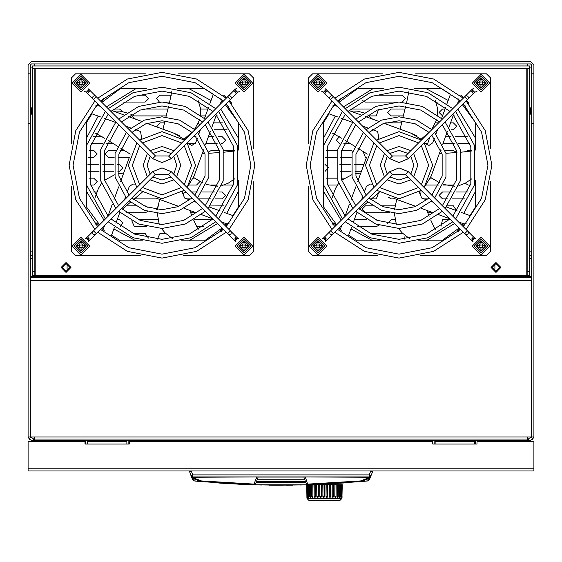 <?xml version="1.0" encoding="UTF-8"?>
<svg xmlns="http://www.w3.org/2000/svg" width="562" height="562" viewBox="0 0 562 562"><rect width="100%" height="100%" fill="white"/><g stroke="black" fill="none" stroke-linecap="round" stroke-linejoin="round"><path stroke-width="0.84" d="M31.24 110.981L31.24 107.82L31.837 108.023L31.837 114.142L31.24 114.142L31.24 110.981L31.24 113.945M530.76 113.945L530.76 110.981L530.76 114.142L530.163 114.142L530.163 110.981M530.76 110.981L530.76 107.82L530.76 110.981M28.1 123.233L30.474 123.233L30.474 436.99L34.422 436.99L34.422 440.734L32.055 440.741L29.287 439.041L28.1 436.99L28.1 64.946L31.458 61.588L530.542 61.588L533.9 64.946L533.9 436.99L532.713 439.041L531.533 436.99L528.849 438.536L527.577 440.741L527.577 436.99L533.9 436.99M434.124 444.071L434.124 440.348L475.614 440.348L475.614 444.071M85.396 444.071L85.396 440.348L128.867 440.348L128.867 444.071M67.075 263.655L67.075 269.043L69.66 269.043M492.34 269.043L494.925 269.043L494.925 263.655M126.893 441.353L87.377 441.353L87.377 444.071L85.002 444.071L85.002 441.332L28.1 441.332L28.1 470.97L533.9 470.97L533.9 441.332L476.998 441.332L476.998 444.071L474.623 444.071L474.623 441.353L435.114 441.353L435.114 444.071L432.74 444.071L432.74 441.332L129.26 441.332L129.26 444.071L126.893 444.071L126.886 440.348M527.184 275.366L529.552 275.366L529.552 65.937L32.448 65.937L32.448 275.366L527.184 275.366L527.184 68.704L32.448 68.704M34.816 275.366L34.816 68.704M334.573 500.412L309.177 500.412L339.757 500.412L341.837 498.606L307.098 498.606L308.763 500.243L324.464 500.243M334.348 500.412L329.409 500.412L334.348 500.412M342.012 497.068L342.23 484.76L341.879 496.991L341.794 484.76L341.415 484.76L340.923 497.44L340.804 484.76L338.956 484.753L339.322 484.76L339.167 496.464L339.771 496.457L339.413 497.237M339.68 484.76L340.179 484.76L339.961 496.991L339.56 497.44L339.132 496.464L339.286 484.76L338.443 484.76L338.233 496.991L337.72 497.44L337.186 496.991L337.291 484.76L336.252 484.76L336.062 496.991L335.444 497.44L334.819 496.991L334.889 484.76L333.688 484.76L333.554 496.464L332.823 497.44L332.086 496.464L332.149 484.76L330.821 484.76L330.681 496.991L329.929 497.44L329.135 496.464L329.156 484.76L327.751 484.76L327.646 496.991L326.859 497.44L326.037 496.464L326.016 484.76L324.583 484.76L324.548 496.464L323.712 497.44L322.918 496.991L322.827 484.76L321.401 484.76L321.401 496.464L320.593 497.44L319.778 496.464L319.694 484.76L318.324 484.76L318.331 496.991L317.593 497.44L316.827 496.464L316.708 484.76L315.444 484.76L315.486 496.991L314.818 497.44L314.362 496.457L315.444 496.457M314.818 497.44L314.123 496.464L313.975 484.76L312.851 484.76L312.936 496.991L312.353 497.44L311.987 496.457L312.957 496.457L312.879 496.977M312.353 497.44L311.784 496.991L311.58 484.76L310.631 484.76L310.751 496.991L310.28 497.44L310.013 496.457L310.765 496.457L310.477 497.244L310.772 496.464M310.28 497.44L309.817 496.991L309.599 484.76L309.177 484.76M307.765 496.464L307.576 484.753L307.021 484.76L307.695 484.76L307.737 497.237M307.547 497.44L307.119 484.76L307.063 496.604M306.978 497.44L306.704 484.76L306.922 498.192L342.012 498.192L341.837 498.606L342.026 497.44M316.49 484.5L339.68 484.739L331.383 484.739L331.383 483.777L348.314 482.66M194.164 480.953L192.633 479.744L191.642 477.293L193.476 477.826L193.244 477.25L257.01 476.899M370.695 470.97L372.676 471.567L371.018 475.663L368.756 477.25L305.672 476.899L369.185 476.899L369.185 474.925L371.018 475.663L369.367 479.744L370.358 477.293L369.248 478.395L368.524 477.826L360.565 480.924L360.741 481.627L367.71 480.967L363.663 481.36M82.712 82.214L84.75 82.235L84.75 84.216L82.93 84.216L81.94 85.199L81.94 87.019L79.966 87.019L79.966 85.199L79.966 87.019M82.93 82.235L81.94 81.251L81.94 79.425L79.966 79.425L79.966 81.251L78.975 82.235L77.156 82.235L77.156 84.209M79.235 84.251L77.156 84.216M82.712 245.215L84.75 245.236L84.75 247.217L82.93 247.217L81.94 248.2L81.94 250.027L79.966 250.027L79.966 248.2L79.966 250.027M82.93 245.236L81.94 244.252L81.94 242.426L80.949 242.412L79.966 242.426L79.966 244.252L78.975 245.236L77.156 245.236L77.156 247.217L78.975 247.217L79.966 248.2M245.713 245.215L247.751 245.236L247.751 247.217L245.931 247.217L244.941 248.2L244.941 250.027L242.967 250.027L242.967 248.2L242.967 250.027M245.931 245.236L244.941 244.252L244.941 242.426L243.957 242.412L242.967 242.426L242.967 244.252L241.976 245.236L240.157 245.236L240.157 247.217L241.976 247.217L242.967 248.2L242.7 244.969L245.545 245.158M245.713 82.214L247.751 82.235L247.751 84.216L245.931 84.216L244.941 85.199L244.941 87.019L242.967 87.019L242.967 85.199L242.967 87.019M245.931 82.235L244.941 81.251L244.941 79.425L242.967 79.425L242.967 81.251L241.976 82.235L240.157 82.235L240.157 84.209M242.243 84.251L240.157 84.216M319.806 82.214L321.843 82.235L321.843 84.216L320.024 84.216L319.033 85.199L319.033 87.019L317.059 87.019L317.059 85.199L317.059 87.019M320.024 82.235L319.033 81.251L319.033 79.425L317.059 79.425L317.059 81.251L316.069 82.235L314.249 82.235L314.249 84.209M316.329 84.251L314.249 84.216M319.806 245.215L321.843 245.236L321.843 247.217L320.024 247.217L319.033 248.2L319.033 250.027L317.059 250.027L317.059 248.2L317.059 250.027M320.024 245.236L319.033 244.252L319.033 242.426L317.059 242.426L317.059 244.252L316.069 245.236L314.249 245.236L314.249 247.217L316.069 247.217L317.059 248.2L316.792 244.969L319.637 245.158M482.807 245.215L484.844 245.236L484.844 247.217L483.025 247.217L482.034 248.2L482.034 250.027L480.06 250.027L480.06 248.2L480.06 250.027M483.025 245.236L482.034 244.252L482.034 242.426L480.06 242.426L480.06 244.252L479.07 245.236L477.25 245.236L477.25 247.217L479.07 247.217L480.06 248.2M482.807 82.214L484.844 82.235L484.844 84.216L483.025 84.216L482.034 85.199L482.034 87.019L480.06 87.019L480.06 85.199L480.06 87.019M483.025 82.235L482.034 81.251L482.034 79.425L480.06 79.425L480.06 81.251L479.07 82.235L477.25 82.235L477.25 84.209M479.337 84.251L477.25 84.216M96.32 96.783L89.035 89.506L86.246 92.301L152.66 158.716L155.456 155.92L96.32 96.783L93.524 99.579M230.392 99.579L237.677 92.301L234.881 89.506L168.607 156.06L171.262 158.716L230.392 99.579L227.596 96.783M93.524 230.856L86.246 238.14L89.035 240.936L155.316 174.382L152.66 171.726L93.524 230.856L96.32 233.652M227.596 233.652L234.881 240.936L237.677 238.14L171.262 171.726L169.548 173.433L168.467 174.522L227.596 233.652L230.392 230.856M333.414 96.783L326.129 89.506L323.34 92.301L389.754 158.716L392.409 156.06L333.414 96.783L330.618 99.579M467.486 99.579L474.771 92.301L471.975 89.506L405.56 155.92L407.562 157.922L408.356 158.716L467.486 99.579L464.69 96.783M330.618 230.856L323.34 238.14L326.129 240.936L392.409 174.382L389.754 171.726L330.618 230.856L333.414 233.652M464.69 233.652L471.975 240.936L474.771 238.14L408.356 171.726L406.347 173.728L405.56 174.522L464.69 233.652L467.486 230.856M255.373 484.177L253.94 484.093L253.876 484.795L255.696 483.77L258.148 476.899M195.162 481.058L253.876 484.795L281 485.21L268.903 485.125M306.627 484.184L308.06 484.093L307.505 483.664L305.328 476.899M32.448 107.89L31.837 114.142M30.474 113.96L30.924 114.304L31.24 107.82M529.552 114.079L530.163 107.82M531.526 108.002L531.076 107.665L530.76 114.142M324.471 500.243L340.172 500.243M316.87 496.991L317.066 496.457L318.233 496.457L318.092 497.138L317.425 497.215L318.331 496.991M341.752 497.44L341.731 496.457L341.626 497.187M337.27 496.457L338.029 496.457L337.685 497.229L337.221 496.963L337.291 484.83M335.078 496.457L335.858 496.457L335.837 496.963L335.057 497.194L335.078 496.457M334.875 496.457L334.973 484.76L334.896 496.963M332.542 496.457L333.315 496.457L333.294 496.963L332.254 497.04L332.542 496.457M329.929 497.44L329.283 496.457L330.491 496.457L329.88 497.244M326.782 496.457L327.47 496.457L327.442 496.963L326.438 497.18L326.213 496.457L326.782 496.457M323.74 496.457L324.351 496.457L324.323 496.963L323.382 497.201L323.087 496.457L323.74 496.457M320.719 496.457L321.239 496.457L321.064 497.159L320.031 496.963L320.003 496.457L320.719 496.457M308.819 497.237L308.503 496.457L309.023 496.457L308.959 497.222M329.409 500.412L339.279 500.412M371.018 475.663L369.185 476.899L192.815 476.899L193.244 477.25L191.41 476.724L190.982 475.663L192.815 474.925L192.815 476.899L190.982 475.663L189.324 470.97M86.541 92.597L89.337 89.801M234.586 89.801L237.375 92.597M89.337 240.641L86.541 237.845M237.375 237.845L234.586 240.641M323.635 92.597L326.431 89.801M471.68 89.801L474.469 92.597M326.431 240.641L323.635 237.845M474.469 237.845L471.68 240.641M339.56 497.44L339.146 496.963M229.008 229.472L248.123 199.84L254.818 165.221L248.123 130.595L229.008 100.97M226.212 103.766L244.477 132.112L250.87 165.221L244.477 198.33L226.212 226.676M94.915 100.97L75.793 130.595L69.098 165.221L75.793 199.84L94.915 229.472M97.711 226.676L79.446 198.33L73.046 165.221L79.446 132.112L97.711 103.766M466.102 229.472L485.217 199.84L491.912 165.221L485.217 130.595L466.102 100.97M463.306 103.766L481.571 132.112L487.964 165.221L481.571 198.33L463.306 226.676M332.009 100.97L312.886 130.595L306.192 165.221L312.886 199.84L332.009 229.472M334.804 226.676L316.539 198.33L310.14 165.221L316.539 132.112L334.804 103.766M430.682 219.967L435.332 229.823M471.764 150.988L460.931 152.239M193.588 219.967L198.238 229.823M234.67 150.988L223.838 152.239M315.394 496.963L314.931 497.237L315.423 496.457L315.486 496.991M197.557 198.021L208.881 177.107L208.881 153.328L197.557 132.414M194.761 135.21L205.067 154.353L205.067 176.089L194.761 195.225M126.359 132.414L115.034 153.328L115.034 177.107L126.359 198.021M129.162 195.225L118.856 176.089L118.856 154.353L129.162 135.21M208.038 208.509L223.198 180.943L223.198 149.492L208.038 121.933M205.242 124.729L219.377 150.518L219.377 179.924L205.242 205.713M115.877 121.933L100.724 149.492L100.724 180.943L115.877 208.509M118.673 205.713L104.539 179.924L104.539 150.518L118.673 124.729M218.527 218.99L237.508 184.779L237.508 145.656L218.527 111.452M215.731 114.248L233.694 146.682L233.694 183.76L215.731 216.194M105.396 111.452L86.407 145.656L86.407 184.779L105.396 218.99M108.192 216.194L90.222 183.76L90.222 146.682L108.192 114.248M434.651 198.021L445.975 177.107L445.975 153.328L434.651 132.414M431.855 135.21L442.161 154.353L442.161 176.089L431.855 195.225M363.452 132.414L352.128 153.328L352.128 177.107L363.452 198.021M366.255 195.225L355.95 176.089L355.95 154.353L366.255 135.21M445.132 208.509L460.292 180.943L460.292 149.492L445.132 121.933M442.336 124.729L456.47 150.518L456.47 179.924L442.336 205.713M352.971 121.933L337.818 149.492L337.818 180.943L352.971 208.509M355.767 205.713L341.633 179.924L341.633 150.518L355.767 124.729M455.62 218.99L474.602 184.779L474.602 145.656L455.62 111.452M452.824 114.248L470.787 146.682L470.787 183.76L452.824 216.194M342.49 111.452L323.501 145.656L323.501 184.779L342.49 218.99M345.286 216.194L327.316 183.76L327.316 146.682L345.286 114.248M458.88 185.664L465.266 183.247L471.911 178.681M398.479 228.439L402.244 232.956L409.508 238.569M363.663 112.829L357.263 111.114L350.028 110.96M341.844 138.308L332.297 133.082M437.749 115.224L437.468 107.946L435.276 100.584M406.649 102.453L408.799 91.775M338.528 183.507L335.493 188.375L332.283 197.332M221.786 185.664L228.172 183.247L234.818 178.681M161.385 228.439L165.151 232.956L172.415 238.569M126.569 112.829L120.17 111.114L112.934 110.96M104.75 138.308L95.203 133.082M200.655 115.224L200.374 107.946L198.182 100.584M169.555 102.453L171.705 91.775M101.434 183.507L98.399 188.375L95.189 197.332M90.58 185.074L93.798 185.074L97.254 181.617L93.798 178.161L89.007 178.161M88.276 157.416L93.798 157.416L97.254 153.96L93.798 150.497L89.344 150.497M115.842 150.497L108.614 150.497L105.157 153.96L108.614 157.416L114.184 157.416M123.169 102.094L145.165 102.094L148.621 98.638L145.165 95.175L137.795 95.175M171.326 95.175L159.98 95.175L156.538 98.35L159.411 102.045M372.697 205.818L365.462 205.818L362.005 209.282L365.462 212.738L389.817 212.738M402.329 102.08L405.469 98.483L402.02 95.175L374.889 95.175M451.391 129.752L453.386 129.752L456.843 126.295L453.386 122.839L450.534 122.839M120.275 226.472L122.916 222.707L119.481 219.651L117.233 219.651M215.464 198.906L222.222 198.906L225.678 195.45L222.222 191.993L219.236 191.993M451.939 191.993L442.519 191.993L439.062 195.45L442.519 198.906L447.823 198.906M117.915 171.248L119.481 171.248L122.938 167.785L119.481 164.329L117.514 164.329M325.208 171.234L328.419 167.666L324.969 164.329M221.365 143.584L222.222 143.584L225.678 140.128L222.222 136.671L218.372 136.671M339.286 136.707L336.329 140.31L339.645 143.584M405.012 109.007L391.152 109.007L387.696 112.463L391.152 115.927L403.312 115.927M445.055 109.007L442.519 109.007L439.062 112.463L442.54 115.927M495.965 271.418L499.92 267.463L495.965 263.515L492.01 267.463L495.965 271.418M495.965 272.008L500.51 267.463L495.965 262.925L491.42 267.463L495.965 272.008M66.035 271.418L69.99 267.463L66.035 263.515L62.08 267.463L66.035 271.418M66.035 272.008L70.58 267.463L66.035 262.925L61.49 267.463L66.035 272.008M500.904 267.463L495.965 262.524L491.026 267.463L495.965 272.408L500.904 267.463M70.974 267.463L66.035 262.524L61.096 267.463L66.035 272.408L70.974 267.463M80.851 88.304L75.87 83.176L81.054 78.146L86.035 83.274L80.851 88.304M80.949 90.138L74.036 83.225L80.949 76.313L87.869 83.225L80.949 90.138M80.949 74.332L89.843 83.225L80.949 92.119L72.062 83.225L80.949 74.332M80.851 251.305L75.87 246.177L81.054 241.147L86.035 246.275L80.851 251.305M80.949 253.139L74.036 246.226L80.949 239.314L87.869 246.226L80.949 253.139M80.949 237.333L89.843 246.226L80.949 255.12L72.062 246.226L80.949 237.333M243.852 251.305L238.871 246.177L244.056 241.147L249.036 246.275L243.852 251.305M243.957 253.139L237.038 246.226L243.957 239.314L250.87 246.226L243.957 253.139M243.957 237.333L252.844 246.226L243.957 255.12L235.064 246.226L243.957 237.333M243.852 88.304L238.871 83.176L244.056 78.146L249.036 83.274L243.852 88.304M243.957 90.138L237.038 83.225L243.957 76.313L250.87 83.225L243.957 90.138M243.957 74.332L252.844 83.225L243.957 92.119L235.064 83.225L243.957 74.332M317.944 88.304L312.964 83.176L318.148 78.146L323.129 83.274L317.944 88.304M318.043 90.138L311.13 83.225L318.043 76.313L324.962 83.225L318.043 90.138M318.043 74.332L326.936 83.225L318.043 92.119L309.156 83.225L318.043 74.332M317.944 251.305L312.964 246.177L318.148 241.147L323.129 246.275L317.944 251.305M318.043 253.139L311.13 246.226L318.043 239.314L324.962 246.226L318.043 253.139M318.043 237.333L326.936 246.226L318.043 255.12L309.156 246.226L318.043 237.333M480.946 251.305L475.965 246.177L481.149 241.147L486.13 246.275L480.946 251.305M481.051 253.139L474.131 246.226L481.051 239.314L487.964 246.226L481.051 253.139M481.051 237.333L489.938 246.226L481.051 255.12L472.157 246.226L481.051 237.333M480.946 88.304L475.965 83.176L481.149 78.146L486.13 83.274L480.946 88.304M481.051 90.138L474.131 83.225L481.051 76.313L487.964 83.225L481.051 90.138M481.051 74.332L489.938 83.225L481.051 92.119L472.157 83.225L481.051 74.332M152.66 158.716L161.961 162.566L171.262 158.716M171.262 171.726L161.961 167.876L152.66 171.726M176.552 177.023L180.732 165.221L176.552 153.419M173.742 156.229L176.777 165.221L173.742 174.206M147.363 153.419L143.191 165.221L147.363 177.023M150.18 174.206L147.139 165.221L150.18 156.229M187.069 187.532L195.548 165.221L187.069 142.91M184.266 145.706L191.593 165.221L184.266 184.729M136.854 142.91L128.368 165.221L136.854 187.532M139.65 184.729L132.323 165.221L139.65 145.706M129.155 200.817L144.35 210.307L161.961 213.623L179.566 210.307L194.761 200.817M194.761 129.625L179.566 120.127L161.961 116.812L144.35 120.127L129.155 129.625M131.951 132.421L145.867 123.78L161.961 120.767L178.056 123.78L191.965 132.421M191.965 198.021L178.056 206.661L161.961 209.675L145.867 206.661L131.951 198.021M118.673 211.298L138.681 223.999L161.961 228.446L185.235 223.999L205.249 211.298M205.249 119.137L185.235 106.436L161.961 101.996L138.681 106.436L118.673 119.137M121.469 121.933L140.191 110.089L161.961 105.944L183.725 110.089L202.453 121.933M202.453 208.509L183.725 220.353L161.961 224.491L140.191 220.353L121.469 208.509M108.192 221.786L133.011 237.691L161.961 243.262L190.911 237.691L215.731 221.786M215.731 108.656L190.911 92.744L161.961 87.173L133.011 92.744L108.192 108.656M110.981 111.452L134.522 96.397L161.961 91.128L189.401 96.397L212.935 111.452M212.935 218.99L189.401 234.045L161.961 239.314L134.522 234.045L110.981 218.99M97.711 232.268L127.335 251.383L161.961 258.084L196.581 251.383L226.212 232.268M226.212 98.174L196.581 79.052L161.961 72.358L127.335 79.052L97.711 98.174M100.5 100.97L128.853 82.705L161.961 76.313L195.07 82.705L223.416 100.97M223.416 229.472L195.07 247.737L161.961 254.129L128.853 247.737L100.5 229.472M389.754 158.716L399.055 162.566L408.356 158.716M408.356 171.726L399.055 167.876L389.754 171.726M413.646 177.023L417.826 165.221L413.646 153.419M410.836 156.229L413.871 165.221L410.836 174.206M384.457 153.419L380.284 165.221L384.457 177.023M387.274 174.206L384.232 165.221L387.274 156.229M424.162 187.532L432.642 165.221L424.162 142.91M421.359 145.706L428.687 165.221L421.359 184.729M373.948 142.91L365.462 165.221L373.948 187.532M376.744 184.729L369.417 165.221L376.744 145.706M366.248 200.817L381.443 210.307L399.055 213.623L416.66 210.307L431.855 200.817M431.855 129.625L416.66 120.127L399.055 116.812L381.443 120.127L366.248 129.625M369.044 132.421L382.961 123.78L399.055 120.767L415.149 123.78L429.059 132.421M429.059 198.021L415.149 206.661L399.055 209.675L382.961 206.661L369.044 198.021M355.767 211.298L375.774 223.999L399.055 228.446L422.329 223.999L442.343 211.298M442.343 119.137L422.329 106.436L399.055 101.996L375.774 106.436L355.767 119.137M358.563 121.933L377.285 110.089L399.055 105.944L420.819 110.089L439.547 121.933M439.547 208.509L420.819 220.353L399.055 224.491L377.285 220.353L358.563 208.509M345.286 221.786L370.105 237.691L399.055 243.262L428.005 237.691L452.824 221.786M452.824 108.656L428.005 92.744L399.055 87.173L370.105 92.744L345.286 108.656M348.075 111.452L371.615 96.397L399.055 91.128L426.495 96.397L450.029 111.452M450.029 218.99L426.495 234.045L399.055 239.314L371.615 234.045L348.075 218.99M334.804 232.268L364.429 251.383L399.055 258.084L433.674 251.383L463.306 232.268M463.306 98.174L433.674 79.052L399.055 72.358L364.429 79.052L334.804 98.174M337.593 100.97L365.946 82.705L399.055 76.313L432.164 82.705L460.51 100.97M460.51 229.472L432.164 247.737L399.055 254.129L365.946 247.737L337.593 229.472M32.153 107.665L31.837 107.82M30.924 114.304L31.24 114.142M529.847 114.304L530.163 114.142M531.076 107.665L530.76 107.82M419.35 192.253L421.732 198.035M400.102 129.183L402.111 120.872M182.257 192.253L184.638 198.035M163.008 129.183L165.017 120.872M258.625 476.899L260.276 476.899M301.724 476.899L303.354 476.899M306.22 483.461L306.62 484.17L306.009 483.172L307.505 483.664M367.836 480.953L360.172 481.676M30.474 123.233L30.474 64.946L31.458 63.963L530.542 63.963L531.526 64.946L531.526 436.99L531.526 280.705L30.474 280.705L30.474 436.99L28.1 436.99M30.474 73.84L28.1 73.84M85.396 440.734L34.422 440.734L34.422 441.332L33.144 438.536L30.467 436.99M32.055 441.332L32.055 440.741M531.526 123.233L533.9 123.233M529.945 441.332L530.036 440.587L532.713 439.041M529.952 440.741L527.577 440.734L527.577 441.332L527.577 440.741L475.614 440.734M531.526 73.84L533.9 73.84M34.422 65.937L34.422 63.963M527.577 65.937L527.577 63.963M148.431 238.063L145.165 233.483L133.152 233.483M147.806 211.509L145.165 212.738L126.527 212.738M120.254 212.738L119.748 212.738M148.108 207.462L145.165 205.818L143.858 205.818M126.19 205.818L135.604 205.818M129.288 157.416L118.196 157.416M120.015 150.497L124.399 150.497M157.339 239.166L159.98 233.483L165.72 233.483M196.159 212.738L190.666 212.738M157.901 206.514L156.524 209.338M199.995 181.533L196.538 185.074L189.176 185.074M193.237 178.161L194.593 178.161M199.629 124.757L198.323 123.338M156.566 126.836L159.98 122.839L164.54 122.839M169.647 102.094L165.495 102.094M198.477 101.497L199.004 101.055M210.279 205.994L223.936 205.818M233.342 185.074L221.983 185.074M217.81 185.074L211.354 185.074M208.516 151.979L211.354 150.497L219.377 150.497M223.444 150.497L234.572 150.497M227.013 129.752L214.298 129.752M213.441 122.839L222.735 122.839M337.383 185.074L327.674 185.074M326.101 178.161L337.165 178.161M341.211 178.161L344.457 178.161M351.292 157.353L340.298 157.416M336.315 157.416L325.37 157.416M352.725 151.192L350.646 150.497L341.633 150.497M326.438 150.497L337.565 150.497M404.724 239.096L405.09 235.352M402.954 233.609L370.246 233.483M380.952 205.818L395.121 205.818M366.382 157.416L365.462 157.416L363.066 151.466M385.63 122.839L401.633 122.839M395.522 102.094L365.462 102.094L362.673 100.675M433.253 212.738L427.759 212.738M456.541 210.701L453.386 205.818L447.521 205.818M453.386 185.074L443.2 185.074M438.824 185.074L426.27 185.074M430.33 178.161L431.686 178.161M456.541 152.541L453.386 150.497L445.167 150.497M440.468 150.497L441.001 150.497M435.641 122.839L438.641 122.839M437.84 102.094L435.803 102.094M470.436 185.074L468.202 185.074L465.181 183.289M465.406 151.93L468.202 150.497L471.666 150.497M146.668 226.57L134.297 226.57L131.761 220.768M138.498 219.651L157.831 219.651M203.507 226.57L196.328 226.57M194.122 219.651L212.225 219.651M379.083 225.207L376.329 226.57L357.509 226.57M379.097 221.035L375.592 219.651M354.327 219.651L366.888 219.651M387.703 223.395L391.152 219.651L394.924 219.651M441.065 226.247L442.519 219.651L449.319 219.651M92.87 191.993L96.938 191.993M158.161 198.906L134.36 198.906M210.729 198.906L198.442 198.906M190.968 198.906L187.041 198.906M182.783 193.539L185.938 191.993M191.523 191.993L197.452 191.993M202.292 191.993L214.846 191.993M378.591 192.829L376.329 198.906L371.454 198.906M428.082 198.885L424.134 198.906M395.255 198.906L391.152 198.906L388.033 196.946M430.984 194.354L428.799 192.169M419.512 191.993L423.031 191.993M465.041 198.906L452.558 198.906M456.33 191.993L468.139 191.993M113.931 171.248L102.994 171.248M99.024 171.248L88.115 171.248M87.876 164.329L98.743 164.329M102.691 164.329L113.559 164.329M361.429 171.248L355.008 171.248M351.025 171.248L340.087 171.248M339.785 164.329L350.653 164.329M354.608 164.329L363.944 164.329M113.201 143.584L106.773 143.584M102.551 143.584L91.093 143.584M93.587 136.671L102.136 136.671M217.143 143.584L205.889 143.584M195.288 143.584L188.551 143.584M187.244 136.671L187.715 136.671M193.3 136.671L196.033 136.671M208.411 136.671L213.904 136.671M350.295 143.584L343.867 143.584M429.733 137.332L427.703 143.584L425.645 143.584M424.338 136.671L424.809 136.671M469.916 143.584L458.459 143.584M454.237 143.584L442.982 143.584M445.504 136.671L450.998 136.671M455.466 136.671L467.422 136.671M122.832 111.613L119.481 109.007L113.693 109.007M166.219 115.927L134.297 115.927L131.438 114.409M143.155 109.007L167.919 109.007M217.269 115.927L215.963 115.927M205.446 115.927L201.547 115.927M200.543 109.007L207.961 109.007M378.367 109.674L376.329 115.927L369.03 115.927M350.786 109.007L370.112 109.007M454.363 115.927L453.056 115.927M529.552 67.911L531.526 67.911M529.552 251.86L531.526 251.86M32.448 251.86L30.474 251.86M32.448 67.911L30.474 67.911M30.474 277.347L531.526 277.347M30.474 255.218L32.448 255.218M529.552 255.218L531.526 255.218M64.314 271.024L67.756 271.024M494.244 271.024L497.686 271.024M87.37 440.348L87.37 441.353M474.623 441.353L474.623 440.348M435.107 440.348L435.107 441.353M529.552 68.304L32.448 68.304M527.184 68.704L529.552 68.704M377.776 255.612L312.613 255.612L308.664 251.657L308.664 186.493M382.532 73.84L312.613 73.84L308.664 77.788L308.664 143.942M490.429 148.698L490.429 77.788L486.481 73.84L415.578 73.84M420.327 255.612L486.481 255.612L490.429 251.657L490.429 181.744M418.528 240.796L441.634 240.796L459.098 228.06M461.915 225.285L463.404 223.711L458.585 221.955M449.797 218.758L438.486 214.642M434.075 213.04L421.1 208.312M415.817 206.395L393.878 198.407M371.363 184.231L370.063 184.013L366.347 186.612L364.127 192.724M362.56 197.023L361.478 200.002M356.961 212.401L353.006 223.269M351.587 227.167L348.658 235.211L357.46 240.796L379.575 240.796M475.614 150.082L475.614 122.635L462.4 104.665M459.604 101.87L458.536 100.865L457.342 104.132M453.429 114.894L449.15 126.647M447.528 131.108L442.716 144.322M440.734 149.766L431.11 176.215L424.184 187.553M419.758 191.663L421.43 197.922L426.867 199.896M431.145 201.456L433.267 202.229M442.055 205.425L442.463 205.58M446.474 207.034L457.32 210.982M461.219 212.401L470.036 215.611L475.614 206.809L475.614 180.353M323.48 184.694L323.48 206.809L336.694 224.786M339.49 227.575L340.558 228.586L341.752 225.32M345.131 216.033L349.381 204.343M350.997 199.917L355.746 186.851M357.692 181.512L366.248 158.006M377.397 139.474L378.753 138.343L377.664 131.529L372.423 129.625M368.061 128.038L362.715 126.092M352.55 122.39L341.619 118.413M337.699 116.987L329.058 113.84L323.48 122.635L323.48 145.741M383.916 88.656L357.46 88.656L338.984 102.354M336.216 105.171L335.69 105.74L337.404 106.366M349.002 110.588L360.804 114.88M365.279 116.51L378.584 121.35M384.092 123.359L411.033 133.166L421.858 139.622M424.654 142.411L425.926 143.935L429.031 145.439L432.747 142.839L434.405 138.266M435.986 133.932L437.615 129.45M441.613 118.463L445.582 107.56M447.008 103.647L450.436 94.24L441.634 88.656L414.187 88.656M332.922 105.789L333.652 106.513L335.514 104.476M338.289 101.659L341.338 98.835L340.67 98.167M463.65 97.823L461.107 95.477L460.763 95.828M457.96 98.624L460.306 101.174M463.102 103.97L465.645 106.309M468.448 103.513L468.792 103.162L466.446 100.619M340.143 231.811L341.338 230.617L338.788 228.277M335.992 225.481L333.652 222.938L332.458 224.126M466.109 223.606L465.441 222.938L462.617 225.987M459.8 228.755L457.756 230.617L458.487 231.347M416.716 135.856L410.984 133.145M377.271 139.587L378.338 138.779M140.683 255.612L75.519 255.612L71.571 251.657L71.571 186.493M145.439 73.84L75.519 73.84L71.571 77.788L71.571 143.942M253.336 148.698L253.336 77.788L249.388 73.84L178.484 73.84M183.233 255.612L249.388 255.612L253.336 251.657L253.336 181.744M181.435 240.796L204.54 240.796L222.004 228.06M224.821 225.285L226.31 223.711L221.491 221.955M212.703 218.758L201.393 214.642M196.981 213.04L184.006 208.312M178.723 206.395L156.784 198.407M134.269 184.231L132.969 184.013L129.253 186.612L127.033 192.724M125.466 197.023L124.385 200.002M119.868 212.401L115.913 223.269M114.493 227.167L111.564 235.211L120.366 240.796L142.481 240.796M238.52 150.082L238.52 122.635L225.306 104.665M222.51 101.87L221.442 100.865L220.248 104.132M216.335 114.894L212.057 126.647M210.434 131.108L205.622 144.322M203.641 149.766L194.016 176.215L187.09 187.553M182.664 191.663L184.336 197.922L189.773 199.896M194.052 201.456L196.173 202.229M204.961 205.425L205.369 205.58M209.38 207.034L220.227 210.982M224.126 212.401L232.942 215.611L238.52 206.809L238.52 180.353M86.386 184.694L86.386 206.809L99.6 224.786M102.396 227.575L103.464 228.586L104.658 225.32M108.037 216.033L112.288 204.343M113.903 199.917L118.652 186.851M120.598 181.512L129.155 158.006M140.303 139.474L141.659 138.343L140.57 131.529L135.33 129.625M130.967 128.038L125.621 126.092M115.456 122.39L104.525 118.413M100.605 116.987L91.964 113.84L86.386 122.635L86.386 145.741M146.822 88.656L120.366 88.656L101.891 102.354M99.123 105.171L98.596 105.74L100.31 106.366M111.908 110.588L123.71 114.88M128.185 116.51L141.491 121.35M146.998 123.359L173.939 133.166L184.765 139.622M187.56 142.411L188.832 143.935L191.937 145.439L195.653 142.839L197.311 138.266M198.892 133.932L200.522 129.45M204.519 118.463L208.488 107.56M209.914 103.647L213.342 94.24L204.54 88.656L177.093 88.656M95.828 105.789L96.559 106.513L98.42 104.476M101.195 101.659L104.244 98.835L103.577 98.167M226.556 97.823L224.013 95.477L223.669 95.828M220.866 98.624L223.212 101.174M226.008 103.97L228.551 106.309M231.354 103.513L231.699 103.162L229.352 100.619M103.05 231.811L104.244 230.617L101.694 228.277M98.898 225.481L96.559 222.938L95.364 224.126M229.015 223.606L228.348 222.938L225.524 225.987M222.707 228.755L220.662 230.617L221.393 231.347M179.622 135.856L173.89 133.145M140.177 139.587L141.245 138.779M305.749 482.428L256.251 482.428M304.646 479.267L257.354 479.267M303.887 477.096L258.113 477.096M262.229 477.096L261.372 476.899M300.628 476.899L299.771 477.096M309.177 500.412L308.763 500.243M306.922 498.192L307.098 498.606M308.861 484.774L309.016 496.963M308.095 484.795L308.657 497.44M316.708 484.76L316.827 496.464M318.359 496.464L318.233 484.76L316.968 484.76M318.197 496.991L317.425 497.215M318.211 496.892L318.324 484.76M339.68 484.739L341.57 484.753M307.119 484.76L306.683 484.76M306.704 484.76L307.569 484.753M307.021 484.76L307.063 496.984M309.599 484.76L310.631 484.76M311.58 484.76L312.851 484.76M313.975 484.76L315.444 484.76M319.694 484.76L321.401 484.76M322.827 484.76L324.583 484.76M326.016 484.76L326.199 487.121L326.199 484.76L327.751 484.76M329.156 484.76L329.283 495.846L329.297 484.76L330.821 484.76M332.149 484.76L332.198 496.457L332.191 484.76L333.688 484.76M336.252 484.76L334.938 484.76M337.291 484.76L338.443 484.76M340.642 496.464L340.818 484.76L340.326 484.753L341.148 484.76M342.195 484.76L340.368 484.753M341.605 496.464L341.801 484.76L341.415 484.76M341.464 484.753L341.211 496.464M341.893 484.76L341.893 496.464M341.19 496.991L340.663 497.082M339.919 484.76L339.982 496.464M339.961 496.991L339.209 497.117M339.146 496.991L339.167 496.464M338.169 484.76L338.261 496.464M338.233 496.991L337.284 497.11M337.72 497.44L337.2 496.457M335.978 484.76L336.09 496.464M336.062 496.991L334.938 497.082M335.493 497.222L334.896 496.97M333.421 484.76L333.554 496.464M333.512 496.991L332.24 497.005M332.823 497.44L332.086 496.464M330.568 484.76L330.716 496.464M330.681 496.991L329.17 496.991M330.14 497.215L329.388 497.103M329.135 496.464L329.283 495.846M327.527 484.76L327.681 496.464M327.646 496.991L326.072 496.991M326.859 497.44L326.438 497.18M326.037 496.464L326.199 487.121M324.379 484.76L324.548 496.464M324.506 496.991L322.918 496.991M324.084 497.187L323.382 497.201M322.883 496.464L323.045 484.76M321.246 491.329L321.401 496.464M321.366 496.991L319.82 496.991M321.064 497.159L320.698 497.117M319.778 496.464L319.933 484.76M315.423 496.457L315.366 484.76L315.514 496.464M314.165 496.991L315.366 497.047M314.123 496.464L314.249 484.76M312.823 484.76L312.936 496.991M311.784 496.991L312.823 497.103M311.755 496.464L311.854 484.76M310.737 493.303L310.765 496.457M309.817 496.991L310.653 497.152M309.788 496.464L309.866 484.76M308.32 496.991L308.967 497.103M308.299 496.464L308.348 484.788M307.344 496.991L307.758 497.054M307.33 496.464L307.351 484.76M370.695 471.181L369.185 474.925L192.815 474.925L191.305 471.181L189.324 471.567M304.983 476.899L305.503 476.899M192.815 476.899L256.321 476.899M369.656 479.028L368.243 480.805L361.282 481.501L369.248 478.395L368.243 480.805L367.731 480.967L369.367 479.744L367.703 480.974M372.676 470.97L372.676 471.567M261.681 484.999L256.04 484.858M230.891 483.798L219.271 483.06M342.701 483.067L350.084 482.519M307.562 484.809L300.27 484.999M293.118 485.125L285.995 485.196M223.634 483.355L232.387 483.875M242.292 484.367L238.091 484.17M253.069 484.767L220.69 483.158M256.321 477.25L256.75 477.229L253.94 484.093L201.435 480.924L193.476 477.826L192.752 478.395L200.718 481.501L193.757 480.805L201.259 481.627L200.718 481.501L201.435 480.924L201.013 481.585M199.419 481.458L195.414 481.079M306.613 484.163L308.124 484.795L360.741 481.627L308.124 484.795L306.852 484.367M338.001 483.376L311.945 484.669M338.106 483.369L331.383 483.777M317.551 484.458L309.95 484.739M255.148 484.367L253.876 484.795L306.69 484.837L276.005 485.196M255.78 483.461L255.387 484.163M191.41 476.724L192.633 479.744L193.757 480.805L192.752 478.395L200.718 481.501M194.297 480.974L192.345 479.028M257.572 476.899L256.672 476.899M254.495 483.664L255.991 483.172L258.183 476.899M192.752 478.395L191.642 477.293M308.124 484.795L308.06 484.093L360.565 480.924L361.282 481.501L369.248 478.395M305.679 477.25L304.428 476.899M370.358 477.293L368.524 477.826L368.756 477.25L370.59 476.724M303.852 476.899L306.009 483.172L303.817 476.899M361.282 481.501L360.741 481.627L361.282 481.501M82.01 81.609L82.544 82.157M79.333 82.171L82.228 81.947M79.678 81.947L79.895 81.602M82.228 84.504L79.699 84.483L79.699 81.968M82.207 84.483L82.207 81.968M79.909 84.876L79.699 84.483M78.975 84.216L79.966 85.199M79.333 245.173L82.207 244.969L82.08 247.694M82.01 244.611L82.544 245.158M79.678 244.948L79.895 244.611M82.207 247.484L79.699 247.484L79.699 244.969M79.909 247.877L79.699 247.484M245.208 244.969L245.081 247.694M245.011 244.611L245.229 244.948M242.334 245.173L242.7 244.969M242.679 244.948L242.896 244.611M245.208 247.484L242.7 247.484M245.011 81.609L245.545 82.157M242.334 82.171L245.229 81.947M242.679 81.947L242.896 81.602M245.229 84.504L242.7 84.483L242.7 81.968M245.208 84.483L245.208 81.968M242.91 84.876L242.7 84.483M241.976 84.216L242.967 85.199M319.104 81.609L319.637 82.157M316.427 82.171L319.321 81.947M316.771 81.947L316.989 81.602M319.321 84.504L316.792 84.483L316.792 81.968M319.3 84.483L319.3 81.968M317.003 84.876L316.792 84.483M316.069 84.216L317.059 85.199M319.3 244.969L319.174 247.694M319.104 244.611L319.321 244.948M316.427 245.173L316.792 244.969M316.771 244.948L316.989 244.611M319.3 247.484L316.792 247.484M479.428 245.173L482.301 244.969L482.175 247.694M482.105 244.611L482.639 245.158M479.772 244.948L479.99 244.611M482.301 247.484L479.793 247.484L479.793 244.969M480.004 247.877L479.793 247.484M482.105 81.609L482.639 82.157M479.428 82.171L482.322 81.947M479.772 81.947L479.99 81.602M482.322 84.504L479.793 84.483L479.793 81.968M482.301 84.483L482.301 81.968M480.004 84.876L479.793 84.483M479.07 84.216L480.06 85.199M168.467 155.92L155.456 155.92M89.035 89.506L88.009 88.634M84.63 91.318L86.246 92.301M237.677 92.301L239.967 91.17M236.588 88.206L234.881 89.506M155.456 174.522L168.467 174.522M86.246 238.14L85.614 238.653M88.459 241.463L89.035 240.936M234.881 240.936L236.152 241.962M238.843 238.948L237.677 238.14M150.159 179.812L161.961 183.992L173.763 179.812M173.763 150.623L161.961 146.45L150.159 150.623M152.969 153.44L161.961 150.398L170.946 153.44M170.946 177.002L161.961 180.037L152.969 177.002M139.65 190.328L161.961 198.808L184.273 190.328M184.273 140.114L161.961 131.634L139.65 140.114M142.446 142.91L161.961 135.583L181.47 142.91M181.47 187.525L161.961 194.859L142.446 187.525M405.56 155.92L392.55 155.92M326.129 89.506L325.103 88.634M321.724 91.318L323.34 92.301M474.771 92.301L477.061 91.17M473.682 88.206L471.975 89.506M392.55 174.522L405.56 174.522M323.34 238.14L322.707 238.653M325.553 241.463L326.129 240.936M471.975 240.936L473.246 241.962M475.937 238.948L474.771 238.14M387.253 179.812L399.055 183.992L410.857 179.812M410.857 150.623L399.055 146.45L387.253 150.623M390.063 153.44L399.055 150.398L408.04 153.44M408.04 177.002L399.055 180.037L390.063 177.002M376.744 190.328L399.055 198.808L421.367 190.328M421.367 140.114L399.055 131.634L376.744 140.114M379.54 142.91L399.055 135.583L418.564 142.91M418.564 187.525L399.055 194.859L379.54 187.525M30.474 436.99L29.287 439.041M475.614 440.699L474.623 440.699M435.107 440.699L434.124 440.699M128.867 440.699L126.886 440.699M87.37 440.699L85.396 440.699M34.422 436.99L527.577 436.99M527.577 439.041L34.422 439.041M128.867 440.594L434.124 440.594M34.422 440.594L85.396 440.594M475.614 440.594L527.577 440.594M434.124 440.734L128.867 440.734M30.474 276.356L531.526 276.356M531.526 258.576L529.552 258.576M32.448 258.576L30.474 258.576M474.623 444.071L435.114 444.071M28.1 468.202L533.9 468.202M126.893 444.071L87.377 444.071M527.184 271.418L529.552 271.418M32.448 271.418L34.816 271.418M526.791 275.366L526.791 68.704M35.216 68.704L35.216 275.366M463.783 213.335L475.614 191.235M323.48 191.235L341.204 220.269M350.934 228.959L373.035 240.796M426.059 240.796L454.588 223.543M335.31 116.116L323.48 138.217M475.614 138.217L457.889 109.176M448.16 100.493L426.059 88.656M373.035 88.656L343.494 106.871M226.69 213.335L238.52 191.235M86.386 191.235L104.11 220.269M113.84 228.959L135.941 240.796M188.965 240.796L217.494 223.543M98.217 116.116L86.386 138.217M238.52 138.217L220.796 109.176M211.066 100.493L188.965 88.656M135.941 88.656L106.401 106.871M256.602 481.409L305.398 481.409M337.172 496.464L337.348 484.76M306.69 484.837L253.876 484.795L201.322 481.634M218.758 483.025L242.412 484.374M305.911 482.884L256.089 482.884M90.566 91.03L88.557 91.817L87.77 93.826M92.294 98.35L93.074 96.334L95.09 95.554M236.145 93.826L235.366 91.817L233.349 91.03M228.832 95.554L230.842 96.334L231.621 98.35M87.77 236.609L88.557 238.625L90.566 239.405M95.09 234.888L93.074 234.101L92.294 232.092M233.349 239.405L235.366 238.625L236.145 236.609M231.621 232.092L230.842 234.101L228.832 234.888M327.66 91.03L325.651 91.817L324.864 93.826M329.388 98.35L330.168 96.334L332.184 95.554M473.239 93.826L472.459 91.817L470.443 91.03M465.926 95.554L467.935 96.334L468.715 98.35M324.864 236.609L325.651 238.625L327.66 239.405M332.184 234.888L330.168 234.101L329.388 232.092M470.443 239.405L472.459 238.625L473.239 236.609M468.715 232.092L467.935 234.101L465.926 234.888M32.448 114.079L32.153 114.304M30.474 108.002L30.924 107.665M529.552 107.89L529.847 107.665M530.163 108.023L530.76 108.023M531.526 113.96L531.076 114.304M430.647 177.423L439.828 182.931M443.481 184.441L454.468 186.254M396.702 199.433L394.587 209.45M394.355 213.398L396.365 224.435M426.811 210.392L429.185 216.258M456.948 152.513L445.975 153.314M441.964 153.616L439.259 153.826M372.599 119.172L367.653 114.95M367.358 154.107L357.938 148.312M354.531 146.211L345.216 140.416M421.233 139.074L429.003 132.365M431.602 129.386L436.871 119.58M403.052 116.98L405.68 106.316M360.783 173.026L355.444 173.834M351.615 174.845L341.71 180.212M379.195 192.309L370.751 199.503M367.696 202.095L359.294 209.176M193.553 177.423L202.734 182.931M206.387 184.441L217.375 186.254M159.608 199.433L157.493 209.45M157.262 213.398L159.271 224.435M189.717 210.392L192.092 216.258M219.854 152.513L208.881 153.314M204.87 153.616L202.165 153.826M135.505 119.172L130.56 114.95M130.265 154.107L120.844 148.312M117.437 146.211L108.122 140.416M184.139 139.074L191.909 132.365M194.508 129.386L199.777 119.58M165.959 116.98L168.586 106.316M123.689 173.026L118.35 173.834M114.522 174.845L104.616 180.212M142.102 192.309L133.658 199.503M130.602 202.095L122.2 209.176M279.061 482.428L282.939 482.428M342.026 496.464L342.019 497.286M312.781 484.76L312.894 496.464M310.589 484.76L310.73 496.464M308.833 484.774L309.002 496.464M335.83 498.606L332.859 498.606M213.665 482.653L245.51 484.5M369.185 476.899L369.648 476.843"/></g></svg>
